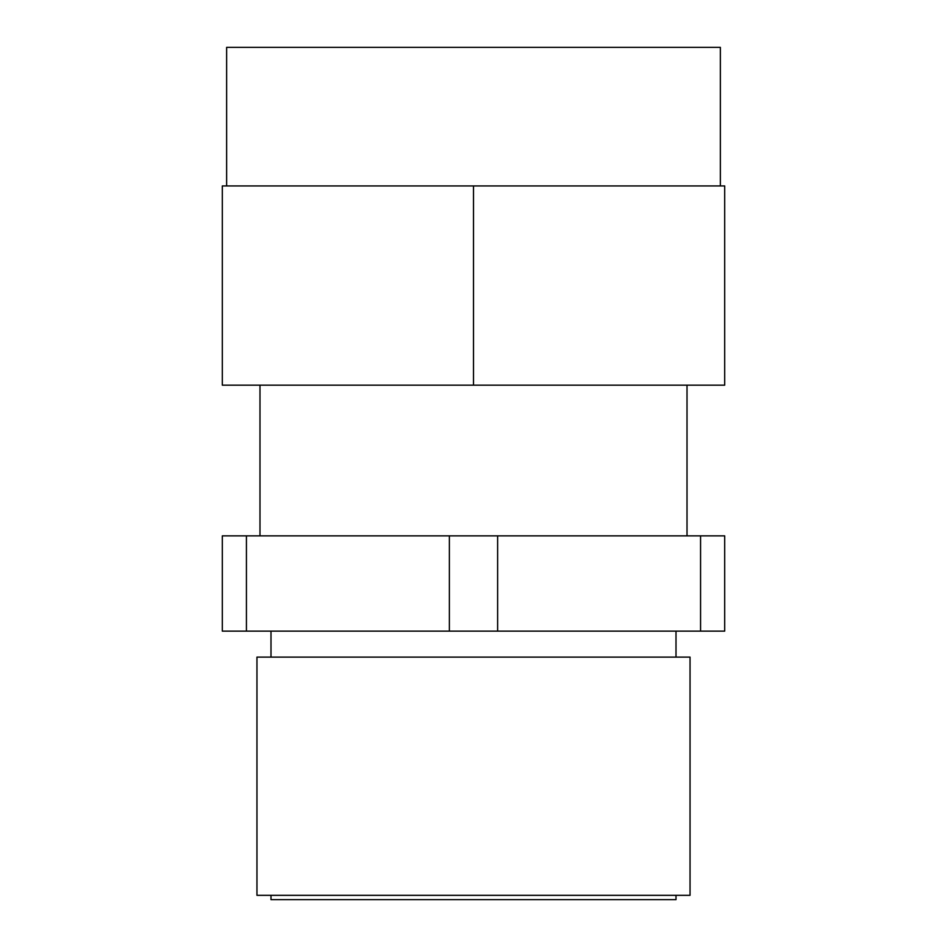 <?xml version="1.0" encoding="UTF-8"?>
<svg xmlns="http://www.w3.org/2000/svg" width="947" height="947" viewBox="0 0 947 947"><rect width="100%" height="100%" fill="white"/><g stroke="black" fill="none" stroke-linecap="round" stroke-linejoin="round"><path stroke-width="1.42" d="M270.996 895.317L270.996 899.65L676.004 899.65L676.004 895.317M690.043 657.123L256.957 657.123L256.957 895.317L690.043 895.317L690.043 657.123M497.625 535.86L222.308 535.86L222.308 631.14L724.692 631.14L724.692 535.86L497.625 535.86L497.625 631.14M700.567 631.14L700.567 535.86M449.375 535.86L449.375 631.14M246.433 535.86L246.433 631.14M720.359 185.932L720.359 47.35L226.641 47.35L226.641 185.932M473.5 185.932L724.692 185.932L724.692 385.157L222.308 385.157L222.308 185.932L473.5 185.932L473.5 385.157M676.004 631.14L676.004 657.123M687.013 385.157L687.013 535.86M270.996 631.14L270.996 657.123M259.987 385.157L259.987 535.86"/></g></svg>

